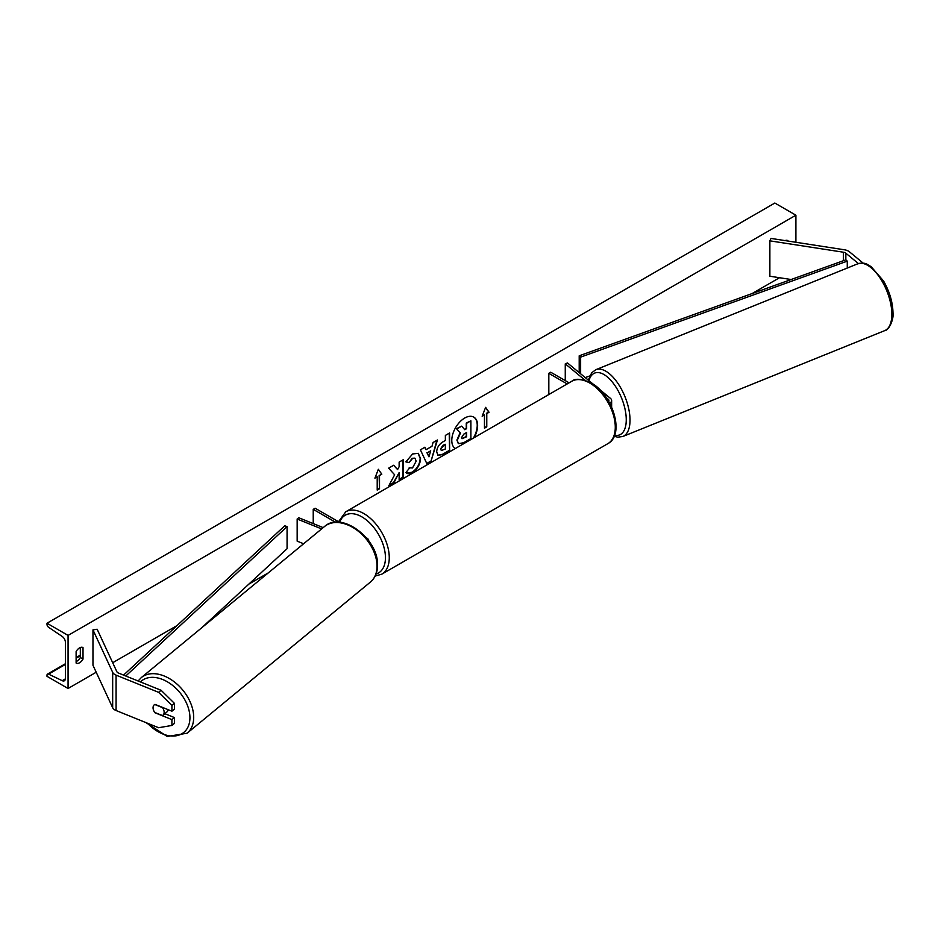 <?xml version="1.0" encoding="UTF-8"?>
<svg xmlns="http://www.w3.org/2000/svg" width="940" height="940" viewBox="0 0 940 940"><rect width="100%" height="100%" fill="white"/><g stroke="black" fill="none" stroke-linecap="round" stroke-linejoin="round"><path stroke-width="1.41" d="M609.743 403.178A6.498 3.748 0 0 0 611.635 400.534A6.498 3.748 0 0 0 610.459 398.384L599.332 389.219M608.685 401.298A3.795 2.186 0 0 0 608.92 400.534A3.795 2.186 0 0 0 608.239 399.277L606.547 397.89M585.209 380.301L565.257 363.839L567.478 362.946L593.504 384.413M565.257 363.839L565.257 380.618M548.819 394.541L548.819 373.333L550.734 372.228L569.1 382.839M548.819 373.333L567.184 383.943M863.273 263.212L849.396 251.767A8.671 5.005 0 0 0 848.42 251.097A8.671 5.005 0 0 0 844.531 249.805L771 238.419L769.872 240.84L769.872 276.231L791.151 279.521M858.42 263.576L845.836 253.201A4.336 2.503 0 0 0 845.354 252.86A4.336 2.503 0 0 0 843.415 252.214L769.872 240.84M155.171 712.626L154.994 712.767A6.768 4.524 50.5 0 1 153.055 707.785A6.768 4.524 50.5 0 1 154.289 704.8A6.768 4.524 50.5 0 1 154.994 704.366L171.914 711.204L171.914 705.376L174.405 703.332L174.405 709.159L171.914 711.204M174.405 703.332L161.093 690.289L158.601 692.334L116.078 675.143A8.671 5.005 180 0 1 114.915 674.579A8.671 5.005 180 0 1 112.671 672.335L92.966 629.882L92.966 665.273L112.671 707.726A8.671 5.005 180 0 0 114.915 709.97A8.671 5.005 180 0 0 116.078 710.523L158.601 727.725L171.914 725.445L171.914 719.605L154.994 712.767M161.093 690.289L118.558 673.087A4.336 2.503 180 0 1 117.982 672.817A4.336 2.503 180 0 1 116.854 671.689L97.149 629.236L92.966 629.882M171.914 725.445L174.405 723.389L174.405 717.561L164.805 713.683M174.405 717.561L171.914 719.605M158.601 692.334L171.914 705.376M366.341 537.798L366.859 538.103A6.498 3.748 180 0 1 368.762 540.759A6.498 3.748 180 0 1 368.762 540.876M323.184 527.634L298.709 517.729L297.158 519.009L297.158 541.135L303.632 543.755M321.633 528.914L297.158 519.009M339.469 522.288L315.147 508.246L313.231 509.351L335.58 522.252M313.231 509.351L313.231 523.604M474.171 437.64A18.271 10.552 120 0 0 473.831 417.137A18.271 10.552 120 0 0 464.701 418.041A18.271 10.552 120 0 0 452.857 433.834A18.271 10.552 120 0 0 455.23 448.58M473.407 438.075A18.271 10.552 120 0 0 473.643 417.031M76.117 651.561A6.768 3.913 -60 0 1 79.559 647.871A6.768 3.913 -60 0 1 82.943 647.543A6.768 3.913 -60 0 1 83.014 647.578L83.014 659.081A6.768 3.913 -60 0 1 76.175 663.1A6.768 3.913 -60 0 1 76.117 663.053L76.117 651.561M409.159 467.815L412.507 467.956L416.162 461.176L414.975 458.25L412.507 458.509L409.053 462.645L405.857 461.869L412.637 453.95L418.277 453.339L420.544 458.591C420.168 464.454 417.478 469.072 412.472 472.456C409.417 474.077 407.243 474.101 405.963 472.526L409.476 468.061M406.844 473.208L405.963 472.526M436.677 451.905L436.677 451.858C436.959 447.487 439.156 444.091 443.257 441.683L445.36 440.472L445.36 435.42L449.614 432.964L449.614 450.66L443.046 454.455L438.075 455.336L436.677 451.905M394.636 474.794L388.831 485.745L393.86 482.843L399.136 472.62L399.136 479.799L403.389 477.344L403.389 459.648L399.136 462.104L399.136 466.675L397.585 469.577L393.731 465.23L388.631 468.167L394.636 474.794M787.849 241.028L787.849 240.64A6.768 3.913 120 0 0 787.791 240.605A6.768 3.913 120 0 0 785.076 240.605M68.068 635.417L68.068 688.491L47 676.33L47 675.202A2.432 1.41 60 0 1 47.505 674.086A2.432 1.41 60 0 1 48.575 674.133L62.228 680.678A4.876 2.82 -120 0 0 64.378 680.772A4.876 2.82 -120 0 0 65.389 678.539L65.389 642.267A4.876 2.82 -120 0 0 62.228 636.474L48.575 627.274A2.432 1.41 60 0 1 47 624.371L47 623.243L68.068 635.417L795.898 215.201L795.898 242.273M68.068 688.491L96.209 672.241M112.694 662.724L176.99 625.605M248.865 584.104L268.276 572.895M752.094 293.574L779.542 277.723M486.767 413.588L489.059 412.261L485.616 407.349L482.161 416.244L484.464 414.916L484.464 428.182L486.767 426.854L486.767 413.588L486.767 426.854M374.907 478.166L378.35 469.283L381.805 474.183L379.502 475.511L379.502 488.777L377.21 490.104L377.21 476.839L374.907 478.166M426.043 449.708L431.989 446.277L433.058 442.517L437.441 439.99L430.966 461.446L426.901 463.784L420.415 449.825L424.939 447.205L426.043 449.708L424.716 447.346M80.323 647.507L80.323 657.53A6.768 3.913 -60 0 1 76.117 661.584M47 623.243L774.83 203.04L795.898 215.201M80.323 657.53L83.014 659.081M458.297 443.504L457.287 440.308L460.447 433.035L456.781 428.969L461.693 426.137L464.783 429.721L466.651 428.64L466.651 423.27L470.905 420.815L470.905 438.545L463.643 442.74L458.567 443.656M458.262 443.48L456.899 440.085L460.06 432.823L456.781 428.969M464.536 429.427L466.275 428.429L466.275 423.059L470.905 420.815M456.394 428.757L461.693 426.137M486.38 426.631L484.464 427.735M482.385 415.668L484.464 414.916M486.38 413.365L488.683 412.037L485.534 407.561M378.268 469.483L381.805 474.183M381.417 473.96L379.502 475.511M379.126 475.288L379.502 488.777M377.21 489.67L379.126 488.565M375.13 477.591L377.21 476.839M397.585 469.577L393.613 465.3M399.136 479.353L403.002 477.12L403.002 459.872M389.172 485.111L393.484 482.62L399.136 472.62M445.36 444.315L442.963 445.255L440.531 448.956L441.436 450.519L445.36 448.991L445.36 444.315L440.531 449.014L441.26 450.389M449.226 433.187L449.614 450.66M449.226 450.436L442.658 454.231L437.899 455.219M418.077 453.233L420.156 458.368C419.792 464.231 417.102 468.849 412.084 472.233L406.656 473.09M414.787 458.144L412.131 458.285L409.053 462.645M408.665 462.433L405.904 461.752M430.685 450.824L427.265 452.798L428.957 456.816L430.685 450.824L427.265 452.798M426.878 452.575L428.957 456.816M436.9 440.308L430.966 461.446M430.579 461.223L426.737 463.444M461.564 437.535L462.022 438.733L466.651 436.748L466.651 432.494L463.843 434.115L461.564 437.535M461.857 438.592L466.275 436.524L466.275 432.717M153.055 707.785A6.768 4.524 -129.5 0 0 154.748 712.45L162.456 715.563A6.768 4.524 -129.5 0 0 162.914 715.246A6.768 4.524 -129.5 0 0 164.147 712.273A6.768 4.524 -129.5 0 0 162.456 707.597L154.748 704.495A6.768 4.524 -129.5 0 0 154.289 704.8A6.768 4.524 -129.5 0 0 153.055 707.785M162.914 715.246L166.944 711.921A6.768 4.524 -129.5 0 0 168.131 709.677M845.836 253.201L845.836 259.839L579.193 355.802L579.193 372.604M845.836 259.839L847.269 261.156L580.626 357.13L580.626 373.791M580.626 357.13L579.193 355.802M589.662 375.988L585.232 377.586M847.269 261.156L847.269 268.041M123.551 675.108L284.773 525.777L287.076 526.611L287.076 548.725L201.665 627.826M125.772 676.001L287.076 526.611M608.239 399.277L608.239 400.534M843.415 252.214L843.415 260.709M116.078 675.143L116.078 710.523M112.671 672.335L112.671 707.726M571.79 381.276C575.139 378.174 581.59 378.726 591.166 382.933C612.563 394.295 625.323 434.586 607.816 443.68A36.026 20.797 -120 0 0 613.338 414.81A36.026 20.797 -120 0 0 589.803 383.062A36.026 20.797 -120 0 0 571.79 381.276L345.779 511.771A36.026 20.797 60 0 1 363.792 513.546A36.026 20.797 60 0 1 387.327 545.294A36.026 20.797 60 0 1 381.805 574.164L375.166 576.067M376.059 573.988A33.311 19.235 -120 0 0 384.225 548.337A33.311 19.235 -120 0 0 361.877 516.871A33.311 19.235 -120 0 0 339.622 522.299M891.849 314.277A36.026 16.873 -112 0 0 879.781 277.582A36.026 16.873 -112 0 0 857.68 263.834C866.88 262.013 866.445 264.539 870.957 266.466L883.565 281.013C889.628 291.682 892.777 302.351 893 312.997C893.928 318.648 889.264 330.363 884.681 330.645A36.026 16.873 -112 0 0 891.849 314.277M614.607 435.185A33.311 15.604 -112 0 0 626.252 419.734A33.311 15.604 -112 0 0 610.107 379.548A33.311 15.604 -112 0 0 588.945 380.653M857.68 263.834L595.854 369.69A36.026 16.873 68 0 1 617.956 383.426A36.026 16.873 68 0 1 630.023 420.121A36.026 16.873 68 0 1 622.856 436.489L884.681 330.645M62.228 680.678L65.377 678.868M48.575 674.133L65.389 664.427M76.117 658.235L80.323 655.803M140.412 681.923A33.311 22.278 50.5 0 1 170.951 684.144A33.311 22.278 50.5 0 1 189.927 717.725A33.311 22.278 50.5 0 1 175.533 735.879A33.311 22.278 50.5 0 1 147.533 723.248M146.041 722.649L167.179 736.478L187.107 733.212A36.026 24.099 -129.5 0 0 193.699 717.349A36.026 24.099 -129.5 0 0 174.053 681.676A36.026 24.099 -129.5 0 0 141.27 677.623L324.606 526.459A36.026 24.099 50.5 0 1 357.388 530.513A36.026 24.099 50.5 0 1 377.034 566.186A36.026 24.099 50.5 0 1 370.442 582.048C375.13 577.994 377.492 572.413 377.528 565.281C378.797 539.313 341.737 510.726 324.606 526.459M611.635 400.534L611.635 407.032M607.816 443.68L381.805 574.164M338.518 521.735L345.779 511.771M595.854 369.69L591.707 372.745L588.287 380.101M614.161 436.301L617.78 437.171L622.856 436.489M47.505 674.086L65.389 663.758M76.117 657.565L80.323 655.133M187.107 733.212L370.442 582.048M138.121 680.995L141.27 677.623"/></g></svg>
